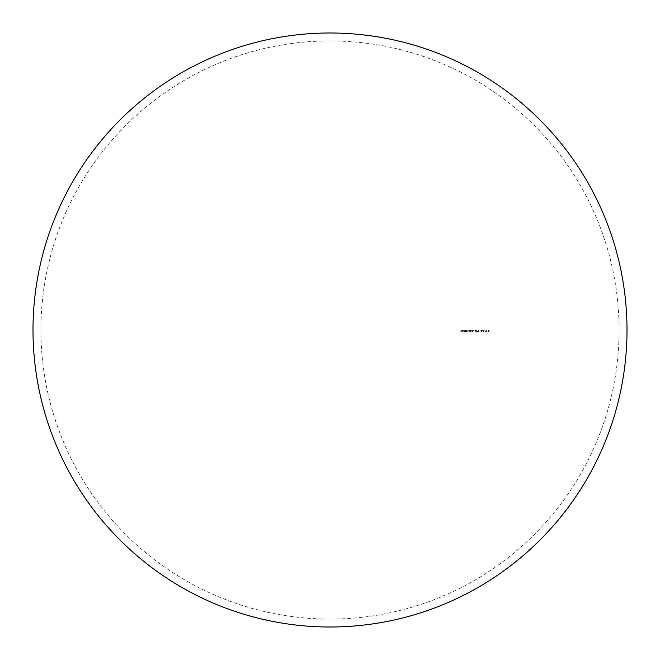 <?xml version="1.0" encoding="UTF-8"?>
<svg xmlns="http://www.w3.org/2000/svg" width="660" height="660" viewBox="0 0 660 660"><rect width="100%" height="100%" fill="white"/><g stroke="black" fill="none" stroke-linecap="round" stroke-linejoin="round"><path stroke-width="0.49" stroke-dasharray="3.3 2.47" d="M619.08 330A289.08 289.08 0 0 1 330 619.08A289.08 289.08 0 0 1 40.92 330A289.08 289.08 0 0 1 330 40.92A289.08 289.08 0 0 1 619.08 330M463.122 332.153L463.312 330L463.122 332.153M463.683 330.767L464.491 331.559L465.11 331.237L465.3 332.153L465.3 330L463.683 330.767L465.3 330L465.3 332.153L465.11 331.237L464.491 331.559L463.683 330.767M470.646 330.965L470.431 330L470.431 331.534L471.199 331.559L471.776 330L471.562 331.072L470.646 330.965L471.562 331.072L471.776 330L471.199 331.559L470.431 331.534L470.431 330L470.646 330.965M472.42 330.965L472.205 330L472.205 331.534L472.972 331.559L473.55 330L473.335 331.072L472.42 330.965L473.335 331.072L473.55 330L472.972 331.559L472.205 331.534L472.205 330L472.42 330.965M476.041 330.586L475.39 329.942L474.755 330.586L475.612 332.153L475.208 331.188L476.041 330.586L475.208 331.188L475.612 332.153L474.755 330.586L475.39 329.942L476.041 330.586M480.315 330L479.927 332.096L480.315 330M482.303 330.693L481.338 331.048L481.553 332.096L482.41 332.096L481.585 331.328L482.493 330.685L481.759 329.942L481.123 330.536L481.775 330.165L482.303 330.693L481.775 330.165L481.123 330.536L481.759 329.942L482.493 330.685L481.585 331.328L482.41 332.096L481.553 332.096L481.338 331.048L482.303 330.693M482.707 331.048L483.409 332.153L484.135 331.048L483.409 329.942L482.707 331.048L483.409 329.942L484.135 331.048L483.409 332.153L482.707 331.048M487.88 330.668L488.351 332.096L489.34 330L487.88 330.668L489.34 330L488.375 332.096L487.88 330.668M486.915 332.096L486.23 330L485.314 332.096L486.214 330.445L486.915 332.096L486.214 330.445L485.314 332.096L486.197 330L486.915 332.096M484.316 330.916L485.125 330.701L484.316 330.916M477.873 331.048L478.574 332.153L479.292 331.048L478.574 329.942L477.873 331.048L478.574 329.942L479.292 331.048L478.574 332.153L477.873 331.048M476.256 330L477.469 331.51L477.015 331.93L476.338 331.452L477.023 332.153L477.659 331.526L476.71 330.214L477.683 330L476.256 330L477.683 330L476.71 330.214L477.659 331.526L477.023 332.153L476.338 331.452L477.015 331.93L477.469 331.51L476.256 330M468.385 330.767L470.002 331.534L470.002 330L468.385 330.767L470.002 330L470.002 331.534L468.385 330.767M466.414 331.37L465.729 330L465.729 331.534L466.447 331.559L467.494 331.559L468.014 330L467.462 331.37L466.777 330L466.414 331.37L466.777 330L467.462 331.37L468.014 330L467.494 331.559L465.729 331.534L465.729 330L466.414 331.37M462.602 331.254L462.776 330.726L461.406 330.726L462.693 330.396L461.983 329.975L461.216 330.759L461.992 331.559L462.602 331.254L461.389 331.271L461.983 329.975L462.693 330.396L461.406 330.726L462.776 330.726L462.602 331.254M460.944 331.023L460.111 331.023L459.929 330L459.929 332.096L460.944 332.096L460.111 331.881L460.111 331.237L460.944 331.023L460.111 331.237L460.111 331.881L460.944 332.096L459.929 332.096L459.929 330L460.111 331.023L460.944 331.023M487.979 330.883L488.359 331.683L487.979 330.883L488.73 330.883L487.979 330.883M488.359 331.683L488.73 330.883L488.359 331.683M483.417 330.165L482.897 331.048L483.417 330.165L483.862 330.52L483.417 330.165M483.945 331.048L483.417 331.93L483.945 331.048M482.897 331.048L483.417 331.93L482.897 331.048M478.574 330.165L478.063 331.048L478.574 330.165L479.028 330.52L478.574 330.165M479.111 331.048L478.574 331.93L479.111 331.048M478.063 331.048L478.574 331.93L478.063 331.048M474.944 330.577L475.382 330.99L474.944 330.577L475.398 330.165L474.944 330.577M475.86 330.577L475.398 330.165L475.86 330.577L475.382 330.99L475.86 330.577M468.575 330.767L469.194 331.37L468.575 330.767L469.194 330.165L468.575 330.767M469.813 330.759L469.194 330.165L469.813 330.759L469.194 331.37L469.813 330.759M463.873 330.767L464.491 331.37L463.873 330.767L464.491 330.165L463.873 330.767M465.11 330.759L464.491 330.165L465.11 330.759L464.491 331.37L465.11 330.759M462 331.37L462.586 330.916L462 331.37M461.422 330.916L462.586 330.916L461.422 330.916"/><path stroke-width="0.99" d="M33 330A297 297 0 0 1 330 33A297 297 0 0 1 627 330A297 297 0 0 1 330 627A297 297 0 0 1 33 330"/></g></svg>
